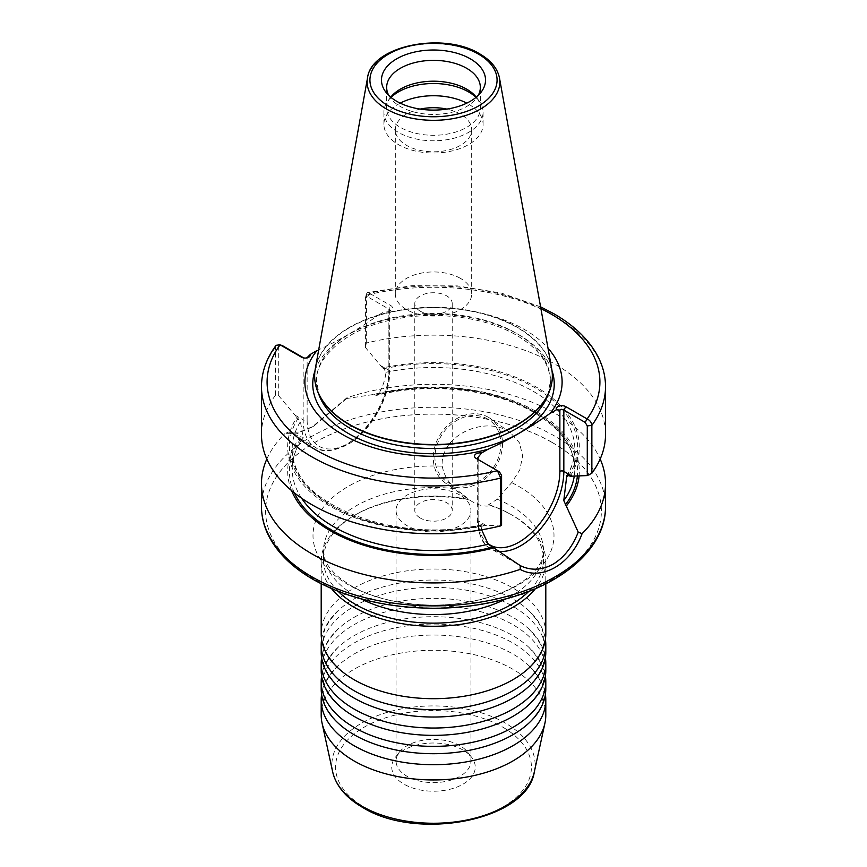 <?xml version="1.0" encoding="UTF-8"?>
<svg xmlns="http://www.w3.org/2000/svg" width="867" height="867" viewBox="0 0 867 867"><rect width="100%" height="100%" fill="white"/><g stroke="black" fill="none" stroke-linecap="round" stroke-linejoin="round"><path stroke-width="0.65" stroke-dasharray="4.33 3.25" d="M321.614 676.032A112.298 64.83 180 0 1 338.293 647.15A112.298 64.83 180 0 1 354.094 635.695A112.298 64.83 180 0 1 512.906 635.695A112.298 64.83 180 0 1 528.707 647.15A112.298 64.83 180 0 1 545.386 676.032M321.614 657.695A112.298 64.83 180 0 1 338.293 628.813A112.298 64.83 180 0 1 354.094 617.358A112.298 64.83 180 0 1 512.906 617.358A112.298 64.83 180 0 1 528.707 628.813A112.298 64.83 180 0 1 545.386 657.695M321.614 694.369A112.298 64.83 180 0 1 338.293 665.488A112.298 64.83 180 0 1 354.094 654.032A112.298 64.83 180 0 1 512.906 654.032A112.298 64.83 180 0 1 528.707 665.488A112.298 64.83 180 0 1 545.386 694.369M321.614 639.358A112.298 64.83 180 0 1 338.293 610.476A112.298 64.83 180 0 1 354.094 599.021A112.298 64.83 180 0 1 512.906 599.021A112.298 64.83 180 0 1 528.707 610.476A112.298 64.83 180 0 1 545.386 639.358M545.798 688.875A112.298 64.83 0 0 0 512.906 643.032A112.298 64.83 0 0 0 354.094 643.032A112.298 64.83 0 0 0 321.202 688.875M545.798 670.538A112.298 64.83 0 0 0 512.906 624.684A112.298 64.83 0 0 0 354.094 624.684A112.298 64.83 0 0 0 321.202 670.538M545.798 652.201A112.298 64.83 0 0 0 512.906 606.347A112.298 64.83 0 0 0 354.094 606.347A112.298 64.83 0 0 0 321.202 652.201M545.798 633.853A112.298 64.83 0 0 0 512.906 588.01A112.298 64.83 0 0 0 354.094 588.01A112.298 64.83 0 0 0 321.202 633.853M487.579 418.978A37.433 30.518 -54.8 0 0 441.444 435.505A37.433 30.518 -54.8 0 0 448.239 482.594A37.433 30.518 -54.8 0 0 494.374 466.067A37.433 30.518 -54.8 0 0 487.579 418.978M442.224 466.164C444.002 475.17 448.423 482.713 455.511 488.793L470.651 500.682C477.793 505.255 484.501 506.924 490.787 505.667L488.674 504.627L497.257 499.251L511.693 482.616L519.853 469.773L522.649 455.825L519.431 442.799L510.457 432.698L508.257 431.278C483.916 415.867 439.742 435.646 442.224 466.164A120.502 69.566 180 0 0 323.922 506.61A120.502 69.566 180 0 0 348.296 584.737A120.502 69.566 180 0 0 518.704 584.737A120.502 69.566 180 0 0 518.704 486.354A120.502 69.566 180 0 0 511.693 482.616M488.565 417.385A39.308 32.046 -54.8 0 0 440.902 433.522A39.308 32.046 -54.8 0 0 445.259 482.908A39.308 32.046 -54.8 0 0 447.253 484.187A39.308 32.046 -54.8 0 0 494.916 468.05A39.308 32.046 -54.8 0 0 490.559 418.663A39.308 32.046 -54.8 0 0 488.565 417.385M420.267 518.022A18.716 10.805 180 0 1 414.784 510.381A18.716 10.805 180 0 1 426.336 500.4A18.716 10.805 180 0 1 446.733 502.741A18.716 10.805 180 0 1 452.216 510.381A18.716 10.805 180 0 1 440.664 520.363A18.716 10.805 180 0 1 420.267 518.022M420.267 311.188A18.716 10.805 180 0 1 414.784 303.548A18.716 10.805 180 0 1 426.336 293.566A18.716 10.805 180 0 1 446.733 295.907A18.716 10.805 180 0 1 452.216 303.548A18.716 10.805 180 0 1 440.664 313.529A18.716 10.805 180 0 1 420.267 311.188M459.965 495.1A37.433 21.61 0 0 0 419.173 490.419A37.433 21.61 0 0 0 396.067 510.381A37.433 21.61 0 0 0 407.035 525.662A37.433 21.61 0 0 0 447.827 530.344A37.433 21.61 0 0 0 470.933 510.381A37.433 21.61 0 0 0 459.965 495.1M459.965 745.718A37.433 21.61 0 0 0 399.329 752.177A37.433 21.61 0 0 0 396.067 760.998A37.433 21.61 0 0 0 407.035 776.279A37.433 21.61 0 0 0 447.827 780.972A37.433 21.61 0 0 0 470.933 760.998A37.433 21.61 0 0 0 467.671 752.177A37.433 21.61 0 0 0 459.965 745.718M463.021 750.063A41.757 24.103 0 0 0 395.385 757.27A41.757 24.103 0 0 0 403.979 784.158A41.757 24.103 0 0 0 457.18 786.965A41.757 24.103 0 0 0 471.615 757.27A41.757 24.103 0 0 0 463.021 750.063M501.581 525.066L484.458 525.695L481.824 524.622L481.066 525.922L481.64 529.813M552.214 442.463A167.884 96.931 180 0 1 601.384 510.999A167.884 96.931 180 0 1 497.745 600.538A167.884 96.931 180 0 1 314.786 579.535A167.884 96.931 180 0 1 265.616 510.999A167.884 96.931 180 0 1 369.255 421.449A167.884 96.931 180 0 1 552.214 442.463M420.181 109.09A38.181 22.043 0 0 0 395.319 129.757A38.181 22.043 0 0 0 406.504 145.342A38.181 22.043 0 0 0 448.109 150.121A38.181 22.043 0 0 0 471.681 129.757A38.181 22.043 0 0 0 460.496 114.162A38.181 22.043 0 0 0 446.819 109.09M460.496 278.405A38.181 22.043 0 0 0 418.891 273.625A38.181 22.043 0 0 0 395.319 294A38.181 22.043 0 0 0 406.504 309.584A38.181 22.043 0 0 0 448.109 314.363A38.181 22.043 0 0 0 471.681 294A38.181 22.043 0 0 0 460.496 278.405M388.741 95.37A46.84 27.04 0 0 0 390.735 98.437A46.84 27.04 0 0 0 400.381 106.511A46.84 27.04 0 0 0 476.265 98.437A46.84 27.04 0 0 0 478.259 95.37M390.757 97.18A46.84 27.04 0 0 0 390.735 97.202A46.84 27.04 0 0 0 386.66 108.245A46.84 27.04 0 0 0 400.381 127.373A46.84 27.04 0 0 0 451.425 133.225A46.84 27.04 0 0 0 480.34 108.245A46.84 27.04 0 0 0 476.265 97.202A46.84 27.04 0 0 0 476.243 97.18M391.006 97.386A49.592 28.633 0 0 0 388.221 100.453A49.592 28.633 0 0 0 383.908 112.146A49.592 28.633 0 0 0 398.43 132.391A49.592 28.633 0 0 0 452.476 138.601A49.592 28.633 0 0 0 483.092 112.146A49.592 28.633 0 0 0 478.779 100.453A49.592 28.633 0 0 0 475.994 97.386M400.218 103.14A49.592 28.633 0 0 0 383.908 124.371A49.592 28.633 0 0 0 398.43 144.616A49.592 28.633 0 0 0 452.476 150.825A49.592 28.633 0 0 0 483.092 124.371A49.592 28.633 0 0 0 468.57 104.127A49.592 28.633 0 0 0 466.782 103.14M321.202 715.112A112.298 64.83 180 0 1 390.529 655.214A112.298 64.83 180 0 1 512.906 669.27A112.298 64.83 180 0 1 545.798 715.112M552.214 442.517A167.884 96.931 180 0 1 601.384 511.053A167.884 96.931 180 0 1 497.745 600.603A167.884 96.931 180 0 1 314.786 579.589A167.884 96.931 180 0 1 265.616 511.053A167.884 96.931 180 0 1 369.255 421.514A167.884 96.931 180 0 1 552.214 442.517M291.561 490.57A145.829 84.197 180 0 1 300.47 436.773L288.765 431.972L284.907 433.576L296.308 433.879L311.86 427.171L346.843 397.823A172.024 99.315 180 0 1 555.14 413.386A172.024 99.315 180 0 1 600.17 459.033M346.843 397.823L346.746 398.506L373.764 394.452A145.829 84.197 180 0 1 536.619 411.727A145.829 84.197 180 0 1 579.102 475.918M373.764 394.452L376.712 395.395L378.781 393.748C382.824 386.682 385.208 379.529 385.934 372.279L383.875 368.692L382.542 367.922A145.829 84.197 180 0 1 536.619 387.278A145.829 84.197 180 0 1 570.139 476.232M484.458 525.695A145.829 84.197 180 0 1 330.381 506.35A145.829 84.197 180 0 1 296.861 417.395L300.437 421.644L303.266 437.911C295.896 447.936 292.201 458.296 292.19 468.971A141.31 81.585 180 0 1 303.222 437.38L300.47 436.773M261.476 434.465A172.024 99.315 180 0 1 275.543 395.135L278.708 395.753L296.861 417.395M366.308 343.039L366.47 293.891L367.575 292.602L369.548 293.317L390.854 305.628A5.614 3.24 180 0 1 390.854 310.213A5.614 3.24 180 0 1 385.436 311.047L388.871 311.361A2.807 1.626 0 0 0 389.695 310.213A2.807 1.626 0 0 0 388.871 309.064L367.565 296.763L365.419 297.815L365.419 347.483L366.308 343.039A172.024 99.315 180 0 1 555.14 364.238A172.024 99.315 180 0 1 605.524 434.465M316.997 350.561C337.556 341.316 358.234 329.384 379.02 314.754A128.609 74.259 180 0 1 524.448 329.514A128.609 74.259 180 0 1 548.009 348.209M488.674 504.627A110.055 63.54 180 0 1 511.313 514.673L512.906 515.594A112.298 64.83 180 0 1 545.798 561.437A112.298 64.83 180 0 1 535.427 588.65M490.787 505.667A112.298 64.83 180 0 1 512.906 515.594L511.313 514.673A110.055 63.54 180 0 1 543.555 559.594A110.055 63.54 180 0 1 528.805 591.37M338.195 591.37A110.055 63.54 180 0 1 323.445 559.594A110.055 63.54 180 0 1 355.687 514.673A110.055 63.54 180 0 1 468.895 499.435M331.573 588.65A112.298 64.83 180 0 1 321.202 561.437A112.298 64.83 180 0 1 354.094 515.594A112.298 64.83 180 0 1 469.665 500.053M382.542 367.922L365.419 347.483M266.83 459.033A172.024 99.315 180 0 1 284.907 433.576M379.02 314.754L385.436 311.047M276.118 345.304L275.543 347.277L275.543 395.135M478.118 459.553A2.807 1.626 0 0 0 478.129 459.553L499.435 471.854M346.746 398.506L313.854 426.022L299.343 432.286L288.765 431.972M366.47 293.891L365.419 297.815L366.308 295.181A172.024 99.315 180 0 1 555.14 316.379A172.024 99.315 180 0 1 605.524 386.606M278.708 395.753L278.708 346.713C278.936 344.828 279.933 344.34 281.71 345.229M486.398 525.64L478.129 520.861L478.129 459.553L476.146 458.405L478.129 459.553L478.129 518.574A57.796 33.369 120 0 0 487.514 543.251M304.393 358.028A2.807 1.626 0 0 0 304.588 358.06A2.807 1.626 0 0 0 305.726 358.06A2.807 1.626 0 0 0 305.921 358.028M540.9 308.63A166.41 96.074 0 0 0 369.548 293.317L367.565 296.763M315.003 370.675A120.741 69.707 180 0 1 398.256 317.365A120.741 69.707 180 0 1 518.878 334.749A120.741 69.707 180 0 1 551.997 370.675M502.741 727.131A97.928 56.539 180 0 1 502.741 807.09A97.928 56.539 180 0 1 364.259 807.09A97.928 56.539 180 0 1 364.259 727.131A97.928 56.539 180 0 1 502.741 727.131M534.321 771.901A101.612 58.663 0 0 0 505.353 723.111A101.612 58.663 0 0 0 388.828 711.894A101.612 58.663 0 0 0 332.679 771.901M390.854 310.213L388.871 311.361L388.871 372.669A57.796 33.369 -60 0 1 348.003 443.449A57.796 33.369 -60 0 1 307.135 419.856A2.807 1.626 180 0 1 303.168 419.856A60.603 34.994 120 0 0 315.718 447.6A60.603 34.994 120 0 0 346.02 444.598A60.603 34.994 120 0 0 388.871 370.372L388.871 309.064L390.854 305.628M497.279 551.033A60.603 34.994 -60 0 1 490.679 548.605A60.603 34.994 -60 0 1 478.129 520.861A2.807 1.626 0 0 1 477.305 519.723L477.305 458.405M367.5 78.063A66.347 38.311 180 0 1 411.305 45.918A66.347 38.311 180 0 1 480.416 54.924A66.347 38.311 180 0 1 499.5 78.063M605.524 506.566A172.024 99.315 0 0 0 555.14 436.339A172.024 99.315 0 0 0 367.673 414.816A172.024 99.315 0 0 0 261.476 506.566M319.457 396.035A116.991 67.539 180 0 1 376.885 321.874A116.991 67.539 180 0 1 516.223 333.221A116.991 67.539 180 0 1 547.543 396.035L550.35 381.708C550.09 364.151 538.884 348.707 516.743 335.377C484.989 316.563 432.904 310.245 390.453 320.205C342.367 330.132 313.984 361.225 316.65 381.708L319.457 396.035M314.862 379.984A118.812 68.591 180 0 1 385.056 313.605A118.812 68.591 180 0 1 517.512 327.737A118.812 68.591 180 0 1 552.138 379.984M315.285 368.833A118.844 68.612 180 0 1 393.748 311.242A118.844 68.612 180 0 1 517.534 327.39A118.844 68.612 180 0 1 551.715 368.833M378.781 393.748A141.31 81.585 180 0 1 533.422 411.283A141.31 81.585 180 0 1 574.81 468.971A141.31 81.585 180 0 1 574.268 476.091M375.064 395.211A144.117 83.199 180 0 1 535.405 412.432A144.117 83.199 180 0 1 577.379 475.983M385.934 372.279A141.31 81.585 180 0 1 533.422 391.418A141.31 81.585 180 0 1 574.81 449.106A141.31 81.585 180 0 1 567.386 475.192M383.875 368.692A144.117 83.199 180 0 1 535.405 387.983A144.117 83.199 180 0 1 568.795 475.463M497.257 499.251A110.055 63.54 180 0 1 511.313 506.111A110.055 63.54 180 0 1 543.555 551.044A110.055 63.54 180 0 1 505.873 598.902M361.127 598.902A110.055 63.54 180 0 1 355.687 595.965A110.055 63.54 180 0 1 323.445 551.044A110.055 63.54 180 0 1 455.511 488.793M483.125 524.925A144.117 83.199 180 0 1 331.595 505.645A144.117 83.199 180 0 1 298.205 418.165M481.066 525.922A141.31 81.585 180 0 1 292.19 449.106A141.31 81.585 180 0 1 300.437 421.644M301.575 498.2A141.31 81.585 180 0 1 292.19 468.971L292.19 449.106C287.768 501.429 393.813 545.462 481.824 524.622M294.314 492.824A144.117 83.199 180 0 1 301.77 437.521M261.476 386.606A172.024 99.315 180 0 1 275.543 347.277L278.708 346.713M307.135 419.856L307.135 357.616M380.602 365.592L388.871 370.372A2.807 1.626 0 0 1 389.695 371.52L389.695 310.213M294.899 415.076L303.168 419.856L303.168 357.616M478.129 518.574A2.807 1.626 0 0 0 477.305 519.723C478.497 535.687 482.962 545.31 490.679 548.605L516.353 563.431M388.871 372.669A2.807 1.626 0 0 0 389.695 371.52C390.215 397.498 370.187 432.2 347.429 444.738C333.004 451.674 322.437 452.628 315.718 447.6L290.055 432.774M476.146 458.405L478.129 459.553M338.293 647.15C327.162 659.039 322.21 668.663 323.445 676.032C322.21 683.413 327.162 693.036 338.293 704.914M338.293 628.813C327.162 640.702 322.21 650.326 323.445 657.695C322.21 665.065 327.162 674.699 338.293 686.577M338.293 665.488C327.162 677.376 322.21 687 323.445 694.369C322.21 701.75 327.162 711.373 338.293 723.251M338.293 610.476C327.162 622.365 322.21 631.989 323.445 639.358C322.21 646.728 327.162 656.362 338.293 668.24M528.707 610.476C539.838 622.365 544.79 631.989 543.555 639.358C544.79 646.728 539.838 656.362 528.707 668.24M528.707 665.488C539.838 677.376 544.79 687 543.555 694.369C544.79 701.75 539.838 711.373 528.707 723.251M528.707 628.813C539.838 640.702 544.79 650.326 543.555 657.695C544.79 665.065 539.838 674.699 528.707 686.577M528.707 647.15C539.838 659.039 544.79 668.663 543.555 676.032C544.79 683.413 539.838 693.036 528.707 704.914M465.785 497.376L445.259 482.908M510.457 432.698L490.559 418.663M414.784 303.548L414.784 510.381M396.067 760.998L396.067 510.381M399.329 752.177L395.385 757.27M395.319 294L395.319 129.757M390.735 98.437L385.999 92.314M386.66 108.245L386.66 87.394M390.735 97.202L388.221 100.453M383.908 124.371L383.908 112.146M566.801 475.658C572.133 466.999 574.799 458.144 574.81 449.106L574.81 468.971C574.431 447.459 560.83 428.666 533.996 412.573C494.385 389.055 428.753 381.827 376.712 395.395M540.585 306.842L501.364 293.089L457.386 285.893L411.717 285.72L367.575 292.602M545.798 561.437L545.798 583.794M323.445 559.594L323.445 551.044L325.212 559.844C327.433 566.032 332.939 572.61 341.739 579.568L351.027 585.691C378.749 602.218 426.434 609.566 466.901 602.327C491.643 597.872 511.118 590.264 525.337 579.503C532.024 574.312 536.781 569.24 539.599 564.287C541.474 562.076 542.785 557.665 543.555 551.044L543.555 559.594M355.687 514.673L354.094 515.594M321.202 561.437L321.202 583.794M483.092 124.371L483.092 112.146M476.265 97.202L478.779 100.453M480.34 108.245L480.34 87.394M476.265 98.437L481.001 92.314M471.681 294L471.681 129.757M313.854 426.022L311.86 427.171M467.671 752.177L471.615 757.27M470.933 760.998L470.933 510.381M452.216 303.548L452.216 510.381"/><path stroke-width="1.3" d="M545.386 676.032A112.298 64.83 180 0 1 545.798 681.538A112.298 64.83 180 0 1 512.906 727.38A112.298 64.83 180 0 1 354.094 727.38A112.298 64.83 180 0 1 321.202 681.538A112.298 64.83 180 0 1 321.614 676.032M545.386 657.695A112.298 64.83 180 0 1 545.798 663.201A112.298 64.83 180 0 1 512.906 709.043A112.298 64.83 180 0 1 354.094 709.043A112.298 64.83 180 0 1 321.202 663.201A112.298 64.83 180 0 1 321.614 657.695M545.386 694.369A112.298 64.83 180 0 1 545.798 699.875A112.298 64.83 180 0 1 512.906 745.718A112.298 64.83 180 0 1 354.094 745.718A112.298 64.83 180 0 1 321.202 699.875A112.298 64.83 180 0 1 321.614 694.369M545.386 639.358A112.298 64.83 180 0 1 545.798 644.864A112.298 64.83 180 0 1 512.906 690.706A112.298 64.83 180 0 1 354.094 690.706A112.298 64.83 180 0 1 321.202 644.864A112.298 64.83 180 0 1 321.614 639.358M321.202 681.538L321.202 688.875A112.298 64.83 0 0 0 338.293 723.251A112.298 64.83 0 0 0 354.094 734.717A112.298 64.83 0 0 0 512.906 734.717A112.298 64.83 0 0 0 528.707 723.251A112.298 64.83 0 0 0 545.798 688.875L545.798 681.538M321.202 663.201L321.202 670.538A112.298 64.83 0 0 0 338.293 704.914A112.298 64.83 0 0 0 354.094 716.38A112.298 64.83 0 0 0 512.906 716.38A112.298 64.83 0 0 0 528.707 704.914A112.298 64.83 0 0 0 545.798 670.538L545.798 663.201M321.202 644.864L321.202 652.201A112.298 64.83 0 0 0 338.293 686.577A112.298 64.83 0 0 0 354.094 698.043A112.298 64.83 0 0 0 512.906 698.043A112.298 64.83 0 0 0 528.707 686.577A112.298 64.83 0 0 0 545.798 652.201L545.798 644.864M321.202 583.794L321.202 633.853A112.298 64.83 0 0 0 338.293 668.24A112.298 64.83 0 0 0 354.094 679.706A112.298 64.83 0 0 0 512.906 679.706A112.298 64.83 0 0 0 528.707 668.24A112.298 64.83 0 0 0 545.798 633.853L545.798 583.794M481.64 529.813L488.219 544.183L520.254 565.62C530.842 570.8 541.81 570.313 553.157 564.179C564.092 557.459 572.448 546.784 578.235 532.154L563.778 500.562L566.801 475.658M446.819 109.09A38.181 22.043 0 0 0 420.181 109.09M470.293 58.815A52.031 30.042 0 0 0 403.989 55.315A52.031 30.042 0 0 0 385.999 92.314A52.031 30.042 0 0 0 396.707 101.298A52.031 30.042 0 0 0 481.001 92.314A52.031 30.042 0 0 0 470.293 58.815M478.259 95.37A46.84 27.04 0 0 0 480.34 87.394A46.84 27.04 0 0 0 466.619 68.276A46.84 27.04 0 0 0 415.575 62.413A46.84 27.04 0 0 0 386.66 87.394A46.84 27.04 0 0 0 388.741 95.37M476.243 97.18A46.84 27.04 0 0 0 466.619 89.128A46.84 27.04 0 0 0 390.757 97.18M475.994 97.386A49.592 28.633 0 0 0 468.57 91.902A49.592 28.633 0 0 0 391.006 97.386M466.782 103.14A49.592 28.633 0 0 0 400.218 103.14M545.798 699.875L545.798 715.112A112.298 64.83 180 0 1 544.92 723.197A112.298 64.83 180 0 1 469.914 776.442A112.298 64.83 180 0 1 354.094 760.955A112.298 64.83 180 0 1 322.08 723.197A112.298 64.83 180 0 1 321.202 715.112L321.202 699.875M600.17 459.033A172.024 99.315 180 0 1 605.524 483.613A172.024 99.315 180 0 1 582.093 533.639C570.952 564.319 541.637 581.193 520.157 569.402A172.024 99.315 180 0 1 311.86 553.84A172.024 99.315 180 0 1 261.476 483.613A172.024 99.315 180 0 1 266.83 459.033M567.386 475.192A141.31 81.585 180 0 1 566.563 476.568L568.795 475.463L570.139 476.232L587.284 475.582L587.284 425.914L585.138 422.381L563.832 410.069A2.807 1.626 0 0 0 559.865 410.069L556.419 409.766L550.003 413.472C529.217 428.103 508.55 440.035 487.98 449.279A128.609 74.259 180 0 1 342.552 434.519A128.609 74.259 180 0 1 316.997 350.561L310.169 354.505A5.115 2.959 180 0 1 306.192 357.995A5.115 2.959 180 0 1 304.122 357.995A5.115 2.959 180 0 1 301.543 357.193L280.084 344.806L276.118 345.304C266.462 358.309 261.574 372.073 261.476 386.606L261.476 434.465A172.024 99.315 180 0 0 311.86 504.692A172.024 99.315 180 0 0 500.692 525.89L500.692 478.031L497.452 470.716L476.146 458.405A5.614 3.24 180 0 1 475.246 454.492A5.614 3.24 180 0 1 481.564 452.986L478.129 457.267A2.807 1.626 0 0 0 477.305 458.405A2.807 1.626 0 0 0 478.118 459.553M535.427 588.65A112.298 64.83 180 0 1 354.094 607.279A112.298 64.83 180 0 1 331.573 588.65M528.805 591.37A110.055 63.54 180 0 1 355.687 604.527A110.055 63.54 180 0 1 338.195 591.37M548.009 348.209A128.609 74.259 180 0 1 550.003 413.472M487.98 449.279L481.564 452.986M556.419 409.766A5.614 3.24 180 0 1 559.042 406.124A5.614 3.24 180 0 1 565.815 406.634L587.122 418.945C589.928 420.246 591.511 422.402 591.858 425.394L591.858 473.252L587.284 475.582M540.585 306.842L553.97 313.8C574.615 325.754 589.3 340.07 598.057 356.76C602.998 366.416 605.491 376.365 605.524 386.606L605.524 434.465A172.024 99.315 180 0 1 591.858 473.252M579.102 475.918A145.829 84.197 180 0 1 566.53 505.754M520.157 569.402L520.254 565.62M493.236 548.063A145.829 84.197 180 0 1 291.561 490.57M279.076 344.459L280.084 344.806A166.41 96.074 0 0 0 315.642 449.843A166.41 96.074 0 0 0 497.452 470.716L499.435 471.854L501.581 475.387L501.581 525.066L500.692 525.89M578.235 532.154L582.093 533.639M305.921 358.028A2.807 1.626 0 0 0 307.135 357.616L310.169 354.505M281.71 345.229L303.168 357.616A2.807 1.626 0 0 0 304.393 358.028M585.138 422.381L587.122 418.945A166.41 96.074 0 0 0 551.163 314.082A166.41 96.074 0 0 0 540.9 308.63M551.997 370.675A120.741 69.707 180 0 1 490.234 445.573A120.741 69.707 180 0 1 348.122 433.337A120.741 69.707 180 0 1 315.003 370.675M361.647 806.072A101.612 58.663 0 0 0 466.446 820.084A101.612 58.663 0 0 0 534.321 771.901C527.147 820.55 416.919 841.64 362.384 807.275C345.944 797.705 336.049 785.914 332.679 771.901A101.612 58.663 0 0 0 361.647 806.072M572.101 476.156L563.832 471.388A60.603 34.994 -60 0 1 520.98 545.603A60.603 34.994 -60 0 1 497.279 551.033M388.546 106.012A63.573 36.707 0 0 0 478.454 106.012A63.573 36.707 0 0 0 478.454 54.101A63.573 36.707 0 0 0 388.546 54.101A63.573 36.707 0 0 0 388.546 106.012M367.5 78.063C371.011 45.723 443.817 31.234 479.852 53.96C491.004 60.462 497.55 68.493 499.5 78.063A66.347 38.311 180 0 1 462.024 116.601A66.347 38.311 180 0 1 386.584 109.101A66.347 38.311 180 0 1 367.5 78.063L315.285 368.833C313.93 376.484 314.732 384.048 317.68 391.537A118.812 68.591 180 0 1 314.862 379.984M311.86 576.793A172.024 99.315 0 0 0 499.327 598.328A172.024 99.315 0 0 0 605.524 506.566C605.925 544.79 568.568 580.045 513.752 596.615C488.869 604.245 462.382 608.125 434.302 608.255C387.419 608.016 346.995 598.382 313.03 579.373C292.526 567.506 277.895 553.298 269.117 536.738C264.056 526.984 261.509 516.927 261.476 506.566A172.024 99.315 0 0 0 311.86 576.793M499.5 78.063L551.715 368.833C553.07 376.484 552.268 384.048 549.32 391.537L547.543 396.035A116.991 67.539 180 0 1 465.861 445.887A116.991 67.539 180 0 1 350.777 428.732A116.991 67.539 180 0 1 319.457 396.035L317.68 391.537A118.812 68.591 180 0 0 349.488 424.754A118.812 68.591 180 0 0 466.37 442.159A118.812 68.591 180 0 0 549.32 391.537A118.812 68.591 180 0 0 552.138 379.984M551.715 368.833A118.844 68.612 180 0 1 484.588 437.857A118.844 68.612 180 0 1 349.466 424.418A118.844 68.612 180 0 1 315.285 368.833M574.268 476.091A141.31 81.585 180 0 1 563.778 500.562M577.379 475.983A144.117 83.199 180 0 1 565.23 504.995M505.873 598.902A110.055 63.54 180 0 1 361.127 598.902M605.524 386.606A172.024 99.315 180 0 1 591.858 425.394L587.284 425.914M488.219 544.183A141.31 81.585 180 0 1 301.575 498.2M491.936 547.315A144.117 83.199 180 0 1 294.314 492.824M501.581 475.387L500.692 478.031A172.024 99.315 180 0 1 261.476 386.606M478.129 457.267L478.129 459.553M487.514 543.251A57.796 33.369 120 0 0 532.847 531.373A57.796 33.369 120 0 0 559.865 471.388L559.865 410.069M565.815 406.634L563.832 410.069L563.832 471.388A2.807 1.626 180 0 0 559.865 471.388M303.168 357.616L301.543 357.193M534.321 771.901L544.92 723.197M605.524 483.613L605.524 506.566M261.476 483.613L261.476 506.566M332.679 771.901L322.08 723.197"/></g></svg>
